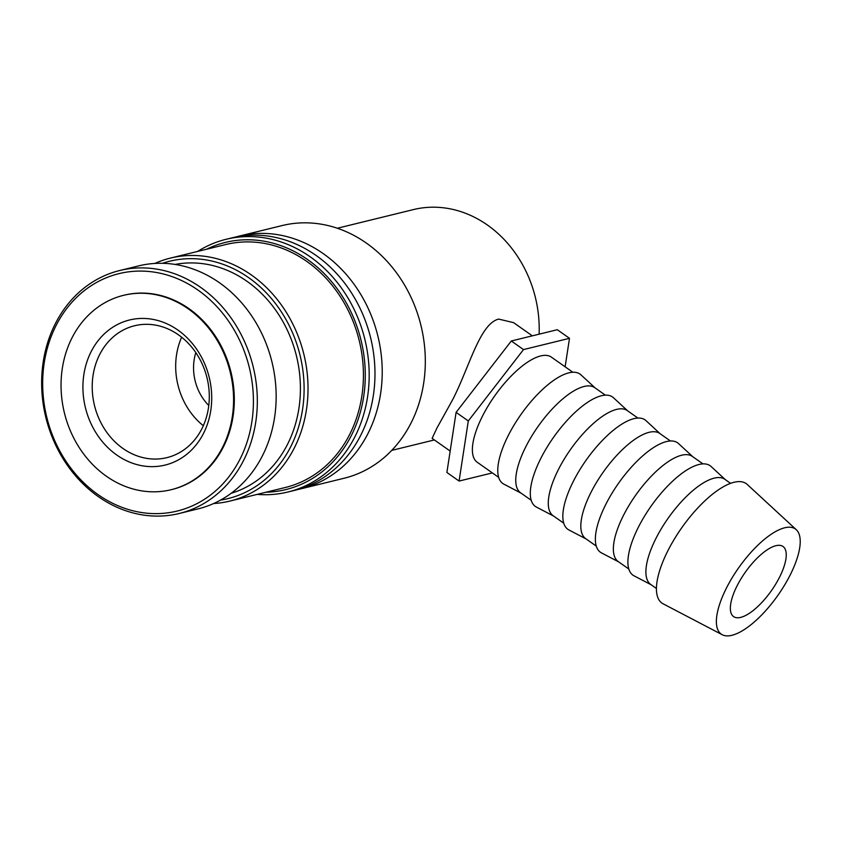 <?xml version="1.0" encoding="UTF-8"?>
<svg xmlns="http://www.w3.org/2000/svg" width="842" height="842" viewBox="0 0 842 842"><rect width="100%" height="100%" fill="white"/><g stroke="black" fill="none" stroke-linecap="round" stroke-linejoin="round"><path stroke-width="1.26" d="M235.507 237.076A130.078 110.986 76.2 0 1 239.107 236.118A130.078 110.986 76.2 0 1 323.349 253.695A130.078 110.986 76.2 0 1 368.754 431.967A130.078 110.986 76.2 0 1 301.026 488.802A130.078 110.986 76.2 0 1 297.384 489.612M54.593 325.17A125.079 106.713 76.2 0 1 119.722 270.514A125.079 106.713 76.2 0 1 233.497 321.507A125.079 106.713 76.2 0 1 244.38 458.837A125.079 106.713 76.2 0 1 179.251 513.483A125.079 106.713 76.2 0 1 65.476 462.5A125.079 106.713 76.2 0 1 54.593 325.17M119.722 270.514L138.551 265.904A125.079 106.713 76.2 0 1 252.326 316.887A125.079 106.713 76.2 0 1 263.209 454.217A125.079 106.713 76.2 0 1 198.08 508.873L179.251 513.483M55.319 327.054A122.216 104.271 76.2 0 1 198.102 290.164A122.216 104.271 76.2 0 1 240.759 457.659A122.216 104.271 76.2 0 1 97.977 494.549A122.216 104.271 76.2 0 1 55.319 327.054M239.107 236.118L282.196 225.551A130.078 110.986 76.2 0 1 400.529 278.576A130.078 110.986 76.2 0 1 411.843 421.41A130.078 110.986 76.2 0 1 344.115 478.245L301.026 488.802M197.66 251.421A130.078 110.986 76.2 0 1 226.077 239.307L231.866 237.886A130.078 110.986 76.2 0 1 316.108 255.473A130.078 110.986 76.2 0 1 361.513 433.735A130.078 110.986 76.2 0 1 293.784 490.581L287.985 491.991A130.078 110.986 76.2 0 1 257.189 494.391M226.077 239.307A130.078 110.986 76.2 0 1 344.399 292.332A130.078 110.986 76.2 0 1 355.724 435.156A130.078 110.986 76.2 0 1 287.985 491.991M206.543 249.243A127.226 108.544 76.2 0 1 334.358 285.059A127.226 108.544 76.2 0 1 352.103 433.988A127.226 108.544 76.2 0 1 266.072 492.212M154.833 263.441A125.079 106.713 76.2 0 1 170.421 258.094A125.079 106.713 76.2 0 1 284.196 309.077A125.079 106.713 76.2 0 1 295.079 446.418A125.079 106.713 76.2 0 1 229.95 501.064A125.079 106.713 76.2 0 1 213.668 503.527M170.421 258.094L225.814 244.527A125.079 106.713 76.2 0 1 339.589 295.51A125.079 106.713 76.2 0 1 350.472 432.841A125.079 106.713 76.2 0 1 285.354 487.486L229.95 501.064M162.495 263.304A122.216 104.271 76.2 0 1 278.407 307.53A122.216 104.271 76.2 0 1 291.458 445.239A122.216 104.271 76.2 0 1 220.52 500.116M175.094 264.43A117.933 100.619 76.2 0 1 279.355 315.645A117.933 100.619 76.2 0 1 288.206 442.945A117.933 100.619 76.2 0 1 231.171 493.286M796.258 529.692L747.222 484.434A73.107 27.249 125.2 0 0 667.043 552.426A73.107 27.249 125.2 0 0 663.128 603.819L722.268 634.752A64.329 23.976 125.2 0 0 790.891 573.56A64.329 23.976 125.2 0 0 796.258 529.692A64.329 23.976 125.2 0 0 725.709 589.526A64.329 23.976 125.2 0 0 722.268 634.752M730.53 483.308L724.846 479.298A64.329 23.976 125.2 0 0 655.223 539.88A64.329 23.976 125.2 0 0 650.771 584.485L656.455 588.484M725.33 479.645L711.058 466.468A66.96 24.955 125.2 0 0 637.615 528.744A66.96 24.955 125.2 0 0 634.037 575.823L651.255 584.822M702.912 463.858L692.313 456.385A64.329 23.976 125.2 0 0 622.691 516.967A64.329 23.976 125.2 0 0 618.238 561.572L628.837 569.034M692.798 456.732L678.526 443.555A66.96 24.955 125.2 0 0 605.082 505.832A66.96 24.955 125.2 0 0 601.504 552.91L618.723 561.909M670.379 440.945L659.781 433.472A64.329 23.976 125.2 0 0 590.147 494.054A64.329 23.976 125.2 0 0 585.706 538.659L596.304 546.121M660.265 433.819L645.993 420.642A66.96 24.955 125.2 0 0 572.549 482.919A66.96 24.955 125.2 0 0 568.971 529.997L586.19 538.996M637.847 418.032L627.248 410.559A64.329 23.976 125.2 0 0 557.614 471.141A64.329 23.976 125.2 0 0 553.162 515.746L563.772 523.208M627.732 410.907L613.46 397.729A66.96 24.955 125.2 0 0 540.017 460.006A66.96 24.955 125.2 0 0 536.438 507.084L553.647 516.083M605.314 395.108L594.715 387.646A64.329 23.976 125.2 0 0 525.082 448.228A64.329 23.976 125.2 0 0 520.63 492.833L531.239 500.295M595.199 387.983L580.917 374.816A66.96 24.955 125.2 0 0 507.484 437.093A66.96 24.955 125.2 0 0 503.905 484.171L521.114 493.17M572.781 372.196L551.331 357.092A64.329 23.976 125.2 0 0 481.708 417.674A64.329 23.976 125.2 0 0 477.256 462.279L498.696 477.382M532.323 335.842L513.599 322.654L498.653 319.086C479.572 323.844 469.12 368.122 452.417 400.139L436.966 427.978L432.114 438.356L450.175 451.07M223.225 445.997A100.061 85.368 -103.8 0 0 214.521 336.137A100.061 85.368 -103.8 0 0 123.5 295.342A100.061 85.368 -103.8 0 0 71.402 339.073A100.061 85.368 -103.8 0 0 80.106 448.933A100.061 85.368 -103.8 0 0 171.126 489.718A100.061 85.368 -103.8 0 0 223.225 445.997M123.5 295.342L124.227 295.174A100.061 85.368 76.2 0 1 215.247 335.958A100.061 85.368 76.2 0 1 223.951 445.828A100.061 85.368 76.2 0 1 171.852 489.549L171.126 489.718M337.316 228.245L413.401 209.595A114.354 97.567 76.2 0 1 539.112 334.179M99.24 355.408A67.897 57.93 76.2 0 1 134.594 325.738A67.897 57.93 76.2 0 1 196.365 353.419A67.897 57.93 76.2 0 1 202.269 427.968A67.897 57.93 76.2 0 1 166.916 457.638A67.897 57.93 76.2 0 1 105.155 429.967A67.897 57.93 76.2 0 1 99.24 355.408M90.652 352.63A74.685 63.729 76.2 0 1 177.915 330.085A74.685 63.729 76.2 0 1 203.985 432.441A74.685 63.729 76.2 0 1 116.722 454.985A74.685 63.729 76.2 0 1 90.652 352.63M736.571 586.863A42.879 15.987 -54.8 0 1 782.997 546.479A42.879 15.987 -54.8 0 1 780.029 576.223A42.879 15.987 -54.8 0 1 733.603 616.607A42.879 15.987 -54.8 0 1 736.571 586.863M203.322 425.705A67.897 57.93 76.2 0 1 181.651 337.232M208.784 405.507A47.173 40.248 76.2 0 1 195.818 352.619M569.497 338.316L557.299 329.727L511.305 340.989L456.101 412.359L446.892 472.467L459.09 481.056L468.299 420.958L523.503 349.588L569.497 338.316L565.129 366.807M492.349 472.909L459.09 481.056M468.299 420.958L456.101 412.359M523.503 349.588L511.305 340.989M391.751 450.386L434.367 439.945"/></g></svg>
